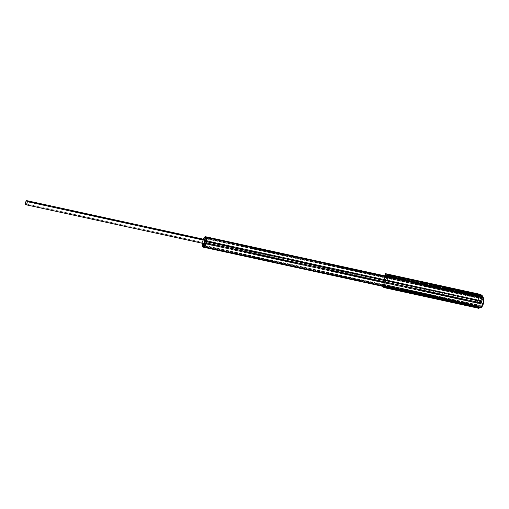 <?xml version="1.0" encoding="UTF-8"?>
<svg xmlns="http://www.w3.org/2000/svg" width="509" height="509" viewBox="0 0 509 509"><rect width="100%" height="100%" fill="white"/><g stroke="black" fill="none" stroke-linecap="round" stroke-linejoin="round"><path stroke-width="0.38" stroke-dasharray="2.54 1.91" d="M481.317 302.454L481.234 301.767L480.98 302.919L481.317 302.454M205.051 242.157L204.962 241.463L204.624 241.928L204.713 242.615L205.051 242.157M204.395 245.809L204.892 242.755A0.859 0.337 102.3 0 1 204.656 242.882A0.859 0.337 102.3 0 1 204.465 242.526L203.008 246.331A5.09 2.017 -77.7 0 0 203.753 247.011A5.09 2.017 -77.7 0 0 204.23 246.98L204.389 245.834M205.261 237.856L205.356 236.895A5.357 2.119 -77.7 0 1 205.98 236.812A5.357 2.119 -77.7 0 0 205.381 236.882L205.611 238.066L205.172 238.295L203.269 245.465L479.542 305.769L479.109 306.711A5.357 2.119 -77.7 0 0 479.962 307.576M203.129 245.783L202.843 246.413A5.357 2.119 -77.7 0 0 203.695 247.272A5.357 2.119 -77.7 0 1 202.856 246.445L203.645 245.3L202.69 244.797A4.956 1.96 -77.7 0 1 202.658 243.62L203.409 243.582A2.144 0.846 102.3 0 0 204.548 241.89A2.144 0.846 102.3 0 0 204.472 239.554L203.924 238.829A4.956 1.96 -77.7 0 1 204.491 237.97M204.319 247.189L204.993 243.957M204.955 243.569L205.025 242.666M205.267 241.75L205.636 240.999M205.846 240.738L206.317 238.937M206.336 238.867L206.832 237.671M482.246 297.11A5.357 2.119 -77.7 0 0 481.622 297.192L481.514 298.306L205.184 238.231M206.234 238.842L206.667 237.754A5.09 2.017 -77.7 0 0 205.922 237.073A5.09 2.017 -77.7 0 0 205.445 237.105L204.783 241.33A0.859 0.337 102.3 0 1 205.019 241.202A0.859 0.337 102.3 0 1 205.21 241.552L206.221 238.886M480.91 304L481.164 303.052A0.859 0.337 102.3 0 1 480.922 303.179A0.859 0.337 102.3 0 1 480.738 302.83L479.274 306.634A5.09 2.017 -77.7 0 0 480.019 307.315A5.09 2.017 -77.7 0 0 480.502 307.277L480.91 304L204.643 243.696M481.514 298.306L479.542 305.769M482.672 298.917L483.047 298.306A5.09 2.017 102.3 0 1 482.996 303.103L482.888 303.523A5.09 2.017 102.3 0 1 480.7 307.194L481.075 303.797L482.672 298.917L206.406 238.619M481.304 300.685L481.05 301.633A0.859 0.337 102.3 0 1 481.291 301.506A0.859 0.337 102.3 0 1 481.476 301.856L482.939 298.051A5.09 2.017 -77.7 0 0 482.188 297.371A5.09 2.017 -77.7 0 0 481.711 297.409L481.304 300.685L205.032 240.382M204.866 240.592L481.139 300.889M204.599 240.445L480.865 300.749M204.185 243.168L480.458 303.466M203.918 243.022L480.184 303.326M202.843 246.413L479.109 306.711M204.433 246.076L480.7 306.38M206.037 243.843L481.349 303.937M206.062 243.766L481.075 303.797M205.49 240.916L481.756 301.22M206.641 241.253L482.029 301.36M205.356 236.895L481.622 297.192M204.783 241.33L481.05 301.633M205.21 241.552L481.476 301.856M205.458 240.611L481.73 300.908M27.155 201.787L179.302 234.993A1.807 0.713 -77.7 0 0 178.971 234.242L179.931 234.452A1.807 0.713 102.3 0 1 180.262 235.203L181.7 235.521A1.807 0.713 -77.7 0 0 181.376 234.77L182.337 234.973A1.807 0.713 102.3 0 1 182.661 235.731L184.105 236.042A1.807 0.713 -77.7 0 0 183.774 235.292L184.735 235.502A1.807 0.713 102.3 0 1 185.066 236.252L186.504 236.57A1.807 0.713 -77.7 0 0 186.179 235.813L187.14 236.023A1.807 0.713 102.3 0 1 187.465 236.78L188.909 237.092A1.807 0.713 -77.7 0 0 188.584 236.341L189.545 236.551A1.807 0.713 102.3 0 1 189.87 237.302L191.314 237.614A1.807 0.713 -77.7 0 0 190.983 236.863L191.944 237.073A1.807 0.713 102.3 0 1 192.275 237.824L193.713 238.142A1.807 0.713 -77.7 0 0 193.388 237.391L194.349 237.601A1.807 0.713 102.3 0 1 194.673 238.352L196.118 238.664A1.807 0.713 -77.7 0 0 195.787 237.913L196.748 238.123A1.807 0.713 102.3 0 1 197.078 238.874L198.516 239.192A1.807 0.713 -77.7 0 0 198.192 238.435L199.153 238.645A1.807 0.713 102.3 0 1 199.477 239.402L200.921 239.714A1.807 0.713 -77.7 0 0 200.591 238.963L201.551 239.173A1.807 0.713 102.3 0 1 201.882 239.924L203.32 240.242A1.807 0.713 -77.7 0 0 202.996 239.484L203.956 239.694A1.807 0.713 102.3 0 1 204.281 240.452L481.998 301.054M206.323 238.517L482.589 298.815M206.667 237.754L482.939 298.051M205.445 237.105L481.711 297.409M205.356 238.002L481.622 298.306M204.764 240.242L481.03 300.545M204.892 242.755L481.164 303.052M204.465 242.526L480.738 302.83M204.217 243.474L480.483 303.778M203.944 243.334L480.216 303.631M203.352 245.567L204.134 245.739M204.357 245.79L479.624 305.871M203.008 246.331L479.274 306.634M204.23 246.98L480.502 307.277M204.319 246.076L480.591 306.38M204.911 243.843L481.183 304.14M204.071 246.814L480.7 307.194M204.478 245.853L480.808 306.163M204.09 245.828L480.719 306.208M205.973 238.689L482.602 299.063M206.66 238.937L482.653 299.177M206.419 237.926L483.047 298.306M481.19 301.538L387.495 281.089A0.84 0.331 -77.7 0 0 387.114 281.731A0.84 0.331 -77.7 0 0 387.101 282.578L480.795 303.027A0.84 0.331 -77.7 0 1 480.801 302.181A0.84 0.331 -77.7 0 1 481.19 301.538L481.648 296.976M387.413 280.93L481.107 301.379A1.075 0.426 102.3 0 0 480.655 303.071L386.967 282.616A1.075 0.426 102.3 0 1 387.413 280.93L387.96 275.108L385.809 273.976L385.631 276.495L385.905 275.401L385.402 274.924L385.86 273.74L388.017 274.873L387.495 281.089M481.107 301.379L481.679 295.678L479.51 294.425L479.325 295.525L385.631 275.076M479.325 295.525L479.682 296.06L479.319 296.944L385.472 276.164M479.16 296.613L479.612 296.009L479.268 295.761L385.574 275.312M479.268 295.761L479.535 294.189M478.829 307.328L480.795 303.027M480.655 303.071L478.377 307.97L476.227 306.844L476.488 305.788L477.118 305.769L477.238 304.757L476.965 305.852L476.354 305.744L476.163 307.073L478.307 308.206M386.967 282.616L384.683 287.521L382.533 286.389L382.8 285.333L383.423 285.32L383.277 284.219L383.271 285.403L476.965 305.852L382.813 285.078L382.475 286.624L384.632 287.757L387.101 282.578M476.488 305.788L382.806 285.339L476.488 305.788M478.377 307.97L384.677 287.521L478.377 307.97M383.277 284.219L476.971 304.668L383.277 284.219M476.659 305.61L382.972 285.161M476.984 304.872L383.29 284.416M476.596 305.839L382.908 285.39M203.288 239.173A5.09 2.017 -77.7 0 0 202.697 240.782L202.588 241.202A5.09 2.017 -77.7 0 0 202.258 243.245M387.355 277.99L387.457 276.966A5.09 2.017 -77.7 0 0 385.275 280.637L385.167 281.057A5.09 2.017 -77.7 0 0 385.109 285.854L202.531 246M385.109 285.854L385.555 285.091L385.059 286.185A5.357 2.119 102.3 0 1 385.122 280.796A5.357 2.119 102.3 0 1 387.572 276.667L205.006 236.819M202.149 243.219A5.357 2.119 102.3 0 1 202.544 240.942A5.357 2.119 102.3 0 1 203.167 239.147M385.51 284.983L203.237 245.198M385.555 285.091L203.307 245.313M385.059 286.185L202.493 246.337M387.572 276.667L387.444 277.952M387.457 276.966L204.879 237.111M202.69 240.802L385.268 280.656L202.697 240.782M179.931 234.452L179.009 234.115A1.941 0.77 102.3 0 1 179.359 234.923L207.322 241.012A1.941 0.77 -77.7 0 0 206.883 240.184A1.941 0.77 -77.7 0 0 205.973 241.113A1.941 0.77 -77.7 0 0 205.623 243.143A2.017 0.802 -77.7 0 0 205.63 243.207A2.017 0.802 -77.7 0 0 206.081 244.078A2.017 0.802 -77.7 0 0 207.029 243.111A2.017 0.802 -77.7 0 0 207.386 241.005A2.017 0.802 -77.7 0 0 207.379 240.942A1.941 0.77 -77.7 0 0 206.94 239.968A1.941 0.77 -77.7 0 0 206.38 240.28L26.207 200.953M205.025 240.426L207.379 240.942M204.281 240.452L205.725 240.763A1.807 0.713 -77.7 0 0 205.401 240.013L206.361 240.223A1.807 0.713 102.3 0 1 206.686 240.973L207.258 241.101A1.807 0.713 -77.7 0 0 206.858 240.318A1.807 0.713 -77.7 0 0 206.005 241.183A1.807 0.713 -77.7 0 0 205.681 243.067A1.807 0.713 -77.7 0 0 205.687 243.073A1.883 0.744 -77.7 0 0 205.687 243.137A1.883 0.744 -77.7 0 0 206.107 243.951A1.883 0.744 -77.7 0 0 206.991 243.047A1.883 0.744 -77.7 0 0 207.328 241.075A1.883 0.744 -77.7 0 0 207.322 241.012A1.807 0.713 -77.7 0 0 206.915 240.102A1.807 0.713 -77.7 0 0 206.393 240.394L206.38 240.28M26.684 204.001L205.687 243.073M180.262 235.203L181.7 235.521M182.661 235.731L184.105 236.042M185.066 236.252L186.504 236.57M187.465 236.78L188.909 237.092M189.87 237.302L191.314 237.614M192.275 237.824L193.713 238.142M194.673 238.352L196.118 238.664M197.078 238.874L198.516 239.192M199.477 239.402L200.921 239.714M201.882 239.924L203.32 240.242M26.239 201.068L206.393 240.394M206.686 240.973L207.258 241.101M179.97 234.325A1.941 0.77 102.3 0 1 180.32 235.133M182.337 234.973L181.408 234.636A1.941 0.77 102.3 0 1 181.758 235.444M182.368 234.846A1.941 0.77 102.3 0 1 182.718 235.654M184.735 235.502L183.813 235.164A1.941 0.77 102.3 0 1 184.163 235.972M184.773 235.374A1.941 0.77 102.3 0 1 185.123 236.182M187.14 236.023L186.211 235.686A1.941 0.77 102.3 0 1 186.568 236.494M187.172 235.896A1.941 0.77 102.3 0 1 187.528 236.704M189.545 236.551L188.616 236.214A1.941 0.77 102.3 0 1 188.966 237.022M189.577 236.418A1.941 0.77 102.3 0 1 189.927 237.232M191.944 237.073L191.015 236.736A1.941 0.77 102.3 0 1 191.371 237.544M191.982 236.946A1.941 0.77 102.3 0 1 192.332 237.754M194.349 237.601L193.42 237.258A1.941 0.77 102.3 0 1 193.77 238.066M194.381 237.468A1.941 0.77 102.3 0 1 194.731 238.276M196.748 238.123L195.825 237.786A1.941 0.77 102.3 0 1 196.175 238.594M196.786 237.996A1.941 0.77 102.3 0 1 197.136 238.804M199.153 238.645L198.224 238.307A1.941 0.77 102.3 0 1 198.574 239.115M199.184 238.517A1.941 0.77 102.3 0 1 199.534 239.325M201.551 239.173L200.629 238.836A1.941 0.77 102.3 0 1 200.979 239.644M201.589 239.045A1.941 0.77 102.3 0 1 201.939 239.854M203.956 239.694L203.027 239.357A1.941 0.77 102.3 0 1 203.384 240.165M203.988 239.567A1.941 0.77 102.3 0 1 204.344 240.375M206.361 240.223L205.432 239.879A1.941 0.77 102.3 0 1 205.782 240.687M206.393 240.089A1.941 0.77 102.3 0 1 206.743 240.897M25.45 203.816L205.623 243.143M204.249 246.502L204.096 247.126L204.249 246.502M203.218 245.955L203.066 246.579L203.218 245.955M205.591 236.965L205.439 237.588L205.591 236.965M206.622 237.512L206.476 238.136L206.622 237.512L206.247 237.429M204.306 247.189L204.058 246.152M206.151 238.212L206.826 237.671M204.472 239.554L204.115 239.478A2.144 0.846 102.3 0 1 204.185 241.813A2.144 0.846 102.3 0 1 203.046 243.499L203.409 243.582M206.711 240.477L207.017 240.464A4.956 1.96 -77.7 0 0 206.985 239.287L206.686 239.128M204.154 245.682L205.184 246.114A4.956 1.96 -77.7 0 0 205.751 245.255L205.553 244.994M204.224 245.605L203.867 245.529L204.224 245.605M205.534 238.371L205.159 238.327M205.451 238.479L205.102 238.403L205.451 238.479M206.304 238.078L205.941 237.996M203.562 238.753L203.924 238.829M202.296 243.544L202.658 243.62M202.327 244.714L202.69 244.797M480.84 302.2L481.266 301.621L481.374 302.486L480.948 303.065L480.84 302.2M481.202 302.282L481.622 301.703L481.31 303.141L481.202 302.282M478.078 308.155L476.15 307.137L476.1 306.596L479.459 294.17M478.664 308.352L476.507 307.22L476.456 306.679L479.904 294.202M480.311 307.716A5.421 2.144 102.3 0 1 479.93 307.531L479.872 307.621M479.637 307.506A5.421 2.144 102.3 0 1 479.567 307.449L479.93 307.531L479.529 307.481M385.358 286.923A5.542 2.195 102.3 0 1 384.995 286.357L385.16 285.963A5.09 2.017 102.3 0 1 385.218 280.847A5.09 2.017 102.3 0 1 387.546 276.921L387.966 276.552A5.542 2.195 102.3 0 1 388.004 276.54M387.546 276.921L387.61 276.476A5.542 2.195 102.3 0 1 387.642 276.463M385.72 287.006A5.542 2.195 102.3 0 1 385.358 286.44L385.517 286.045A5.09 2.017 102.3 0 1 385.58 280.923A5.09 2.017 102.3 0 1 387.909 276.998M385.854 273.67L382.405 286.147L382.456 286.688L384.588 287.808M384.753 275.827L382.024 286.198M385.16 285.963L385.517 286.045M388.24 276.4L388.596 276.476A5.542 2.195 102.3 0 1 388.596 276.476A5.542 2.195 102.3 0 1 388.609 276.482M384.123 280.109L477.817 300.558L478.963 296.193L479.573 296.117L479.179 295.71L476.532 305.101L477.06 305.623L476.634 305.006L477.792 300.647L384.098 280.198L385.275 275.738L385.886 275.668L385.472 275.254L382.838 284.652L383.277 285.326L382.946 284.556L384.098 280.198M479.523 296.219L385.816 275.757M476.971 305.775L383.277 285.326L476.978 305.775M477.073 305.502L383.36 285.046M477.016 305.591L383.322 285.142L477.016 305.591M206.266 243.124L482.895 303.504M206.26 243.143L482.888 303.523M206.368 242.723L482.996 303.103L206.368 242.742M481.679 295.678L387.985 275.229M481.648 295.557L387.96 275.108M479.51 294.425L385.816 273.976L479.503 294.425M479.408 294.552L385.714 274.103M479.204 295.315L385.517 274.866M479.217 295.468L385.529 275.019M479.624 295.608L385.937 275.159M479.682 296.06L385.987 275.611M479.663 296.143L385.968 275.693M479.599 296.302L385.905 275.853M479.573 296.365L385.886 275.91M479.478 296.734L385.784 276.285M385.631 276.495L479.319 296.944L385.612 276.489M479.058 296.753L385.37 276.304M479.103 296.601L385.408 276.152L479.103 296.601M479.332 296.741L385.637 276.292M479.421 296.639L385.727 276.19M479.503 296.327L385.809 275.872M479.561 296.168L385.873 275.719M479.586 296.104L385.898 275.655L479.573 296.117M479.612 296.009L385.924 275.554M479.593 295.85L385.905 275.401M479.122 295.684L385.428 275.235M479.09 295.373L385.402 274.924M479.319 294.507L385.631 274.052M476.163 307.073L382.475 286.624M476.125 306.609L382.049 286.071M476.354 305.744L382.66 285.294M382.813 285.078L476.507 305.534L382.825 285.085M477.041 305.744L383.347 285.294M477.067 305.648L383.372 285.199M477.073 305.578L383.385 285.129M477.105 305.4L383.411 284.951M477.188 305.088L383.493 284.639M477.168 304.929L383.474 284.48M476.927 304.821L383.239 284.372M477.238 304.757L383.544 284.308M477.277 305.069L383.582 284.62M477.175 305.438L383.487 284.989M477.162 305.508L383.474 285.059M477.137 305.686L383.449 285.237M477.118 305.769L383.423 285.32M476.863 306.062L383.175 285.606M476.411 305.89L382.723 285.441M476.208 306.66L382.52 286.204M476.227 306.844L382.533 286.389M478.447 307.907L384.753 287.451M385.167 281.032L202.588 241.183M385.167 281.057L202.588 241.202M203.81 246.305L204.173 246.381M202.665 245.93L203.021 246.012M205.025 236.8L205.381 236.882M206.291 237.996L206.654 238.072M206.45 237.652L206.813 237.728M204.987 236.876L205.35 236.959M204.949 237.283L205.305 237.366M205.261 237.888L205.623 237.97M205.254 237.989L205.611 238.066M203.288 245.223L203.645 245.3M203.301 245.376L203.657 245.459M203.218 245.682L203.581 245.764M203.18 245.764L203.543 245.847M202.506 246.28L202.862 246.356M202.493 246.369L202.856 246.445M203.969 247.05L204.325 247.126M204.007 246.642L204.37 246.719M476.507 307.22L476.15 307.137M476.456 306.679L476.1 306.596M479.656 294.571L479.3 294.495M387.61 276.476L387.966 276.552M385.001 286.306L385.364 286.382M385.243 273.963L385.606 274.039M382.1 286.612L382.456 286.688M384.995 286.357L385.358 286.44M387.584 276.521L387.947 276.603M382.972 284.48L476.659 304.929M382.946 284.945L476.634 305.394M382.946 284.556L476.634 305.006M385.256 275.821L478.95 296.276M385.275 275.738L478.963 296.193M385.453 275.452L479.147 295.901M385.828 275.649L479.523 296.098M385.828 275.687L479.523 296.136M385.816 275.719L479.51 296.168M385.847 275.757L479.535 296.206M385.886 275.471L479.573 295.92M385.485 275.261L479.179 295.71M385.237 275.573L478.931 296.022M382.838 284.652L476.532 305.101M382.883 285.116L476.577 305.565M383.372 285.174L477.06 305.623M383.385 285.078L477.073 305.527M383.347 285.078L477.035 305.527M383.341 285.11L477.035 305.559M204.962 241.463L481.234 301.767M205.019 241.202L481.291 301.506M205.922 237.073L482.188 297.371M204.656 242.882L480.922 303.179M203.753 247.011L480.019 307.315M204.713 242.615L480.98 302.919M479.338 296.747L385.65 276.298M476.895 306.074L383.201 285.625M203.218 243.455L206.081 244.078M26.678 200.991L206.858 240.318M25.934 204.624L206.107 243.951M203.994 239.325L206.94 239.968M26.735 200.775L206.915 240.102M26.939 200.909L206.883 240.184M203.874 246.413L204.236 246.496M202.843 245.872L203.199 245.949M205.216 236.882L205.579 236.959M205.191 237.601L205.553 237.684M203.015 245.93L203.371 246.006M203.765 246.324L204.122 246.401M206.113 238.053L206.476 238.136M205.082 237.512L205.439 237.588M202.703 246.502L203.066 246.579M203.74 247.043L204.096 247.126M482.799 299.852L482.437 299.776M481.38 305.209L481.024 305.126M480.35 301.614L479.987 301.532M481.622 301.703L481.266 301.621M481.31 303.141L480.948 303.065M480.261 302.002L479.904 301.926M481.298 305.604L480.935 305.521M482.71 300.246L482.354 300.17M385.44 275.445L479.134 295.894M385.472 275.254L479.16 295.71"/><path stroke-width="0.76" d="M203.269 245.465L203.129 245.783M203.046 243.499L202.296 243.544A4.956 1.96 -77.7 0 0 202.327 244.714L203.288 245.223L202.493 246.369A5.357 2.119 -77.7 0 0 203.333 247.196L203.695 247.272A5.357 2.119 -77.7 0 0 204.319 247.189L480.591 307.493A5.357 2.119 -77.7 0 0 483.041 303.364A5.357 2.119 -77.7 0 0 483.105 297.975A5.357 2.119 -77.7 0 0 482.246 297.11L205.98 236.812A5.357 2.119 -77.7 0 1 206.832 237.671L483.105 297.975L206.476 237.595L205.973 238.689L206.66 238.937M204.993 243.957L204.955 243.569M205.025 242.666L205.267 241.75M205.261 237.856L205.095 238.397L204.128 237.894A4.956 1.96 -77.7 0 0 203.562 238.753L204.115 239.478M203.167 239.147A5.357 2.119 102.3 0 1 204.993 236.812L205.159 238.32M203.333 247.196A5.357 2.119 -77.7 0 0 203.931 247.126L204.294 247.202A5.357 2.119 -77.7 0 1 203.695 247.272L479.962 307.576A5.357 2.119 -77.7 0 0 480.591 307.493L203.963 247.113A5.357 2.119 -77.7 0 0 206.412 242.984A5.357 2.119 -77.7 0 0 206.476 237.595M205.076 243.633L206.037 243.843M204.955 243.525L206.062 243.766M205.757 241.062L206.641 241.253M203.931 247.126L203.861 245.529L204.822 246.032A4.956 1.96 -77.7 0 0 205.388 245.173L204.841 244.447A2.144 0.846 102.3 0 1 204.764 242.119A2.144 0.846 102.3 0 1 205.903 240.426L206.654 240.382A4.956 1.96 -77.7 0 0 206.629 239.211L205.668 238.702L206.419 237.926A5.09 2.017 102.3 0 1 206.368 242.723L206.26 243.143A5.09 2.017 102.3 0 1 204.071 246.814L204.478 245.853M204.173 245.79L203.963 247.113M386.108 273.791L479.554 294.189L481.711 295.322L481.648 296.976M478.326 308.206L384.74 287.782L478.307 308.206L478.829 307.328M202.258 243.245A5.09 2.017 -77.7 0 0 202.531 246L202.976 245.243L202.48 246.331A5.357 2.119 102.3 0 1 202.149 243.219M203.307 245.313L202.976 245.243M204.866 238.104L204.879 237.111A5.09 2.017 -77.7 0 0 203.288 239.173M205.184 238.231L204.777 238.142M26.239 201.068L26.213 201.068A1.807 0.713 -77.7 0 1 26.735 200.775A1.807 0.713 -77.7 0 1 27.149 201.685L27.079 201.768A1.807 0.713 -77.7 0 0 26.678 200.991A1.807 0.713 -77.7 0 0 25.832 201.857A1.807 0.713 -77.7 0 0 25.507 203.74A1.807 0.713 -77.7 0 0 25.507 203.746A1.883 0.744 -77.7 0 0 25.514 203.81A1.883 0.744 -77.7 0 0 25.934 204.624A1.883 0.744 -77.7 0 0 26.818 203.721A1.883 0.744 -77.7 0 0 27.155 201.749A1.883 0.744 -77.7 0 0 27.149 201.685L27.149 201.698A1.941 0.77 -77.7 0 0 26.71 200.858A1.941 0.77 -77.7 0 0 25.8 201.787A1.941 0.77 -77.7 0 0 25.45 203.816A2.017 0.802 -77.7 0 0 25.456 203.88A2.017 0.802 -77.7 0 0 25.902 204.752A2.017 0.802 -77.7 0 0 26.85 203.785A2.017 0.802 -77.7 0 0 27.212 201.679A2.017 0.802 -77.7 0 0 27.206 201.615L205.025 240.426M25.507 203.746L26.684 204.001M27.206 201.615A1.941 0.77 -77.7 0 0 26.767 200.641A1.941 0.77 -77.7 0 0 26.207 200.953L26.213 201.068M203.886 246.42L203.74 247.043L203.886 246.42M202.856 245.879L202.703 246.502L202.856 245.879M205.229 236.889L205.082 237.512L205.229 236.889M206.26 237.429L206.1 238.053L206.26 237.429M205.668 238.702L206.457 237.557A5.357 2.119 -77.7 0 0 205.84 236.812A5.357 2.119 -77.7 0 0 205.617 236.73A5.357 2.119 -77.7 0 0 205.025 236.8L205.254 237.989M206.826 237.671L206.819 237.639A5.357 2.119 -77.7 0 0 206.196 236.889A5.357 2.119 -77.7 0 0 205.98 236.812L205.617 236.73M206.03 238.562L206.151 238.212M206.686 239.128L206.081 238.81M205.553 244.994L205.203 244.524A2.144 0.846 102.3 0 1 205.127 242.195A2.144 0.846 102.3 0 1 206.266 240.502L206.711 240.477M205.159 238.327L204.834 238.148M204.783 238.123L204.128 237.894M479.694 307.538L478.078 308.155M479.904 294.202L482.099 295.341L482.672 297.135A5.421 2.144 102.3 0 1 483.55 302.944A5.421 2.144 102.3 0 1 480.311 307.716L479.949 307.64A5.421 2.144 102.3 0 1 479.637 307.506M479.872 307.621L478.683 308.359M482.672 297.135L482.309 297.059A5.421 2.144 102.3 0 1 483.187 302.861A5.421 2.144 102.3 0 1 479.949 307.64M482.309 297.059L482.666 297.059M479.459 294.17L481.737 295.265L482.303 296.982M387.642 276.463A5.542 2.195 102.3 0 1 388.24 276.4L388.666 276.056L388.074 274.86L385.854 273.67M388.609 276.482L388.252 276.4A5.542 2.195 102.3 0 1 388.252 276.4L387.661 274.726L385.517 273.594L384.753 275.827M382.024 286.198L384.244 287.738L385.447 287.006A5.542 2.195 102.3 0 1 385.358 286.923M384.263 287.738L385.809 287.089A5.542 2.195 102.3 0 1 385.72 287.006M388.004 276.54A5.542 2.195 102.3 0 1 388.583 276.476M479.567 294.196L386.115 273.797M481.711 295.322L388.087 274.892M481.781 295.634L388.252 275.216M478.505 308.034L385.109 287.649M205.738 238.244L206.094 238.32M205.776 238.161L206.132 238.237M206.457 237.557L206.819 237.639M203.695 246.038L204.052 246.114M203.702 245.936L204.064 246.019M203.785 245.631L204.141 245.713M204.841 244.447L205.203 244.524M205.903 240.426L206.266 240.502M205.655 238.549L206.005 238.626M482.099 295.341L481.737 295.265M482.723 296.836L482.36 296.753M482.723 296.556L482.36 296.48M482.15 295.405L481.788 295.322M479.822 307.805L479.465 307.729M479.694 308.015L479.338 307.932M478.727 308.352L478.365 308.276M388.272 276.368L388.634 276.451M388.303 276.253L388.666 276.33M388.303 275.973L388.666 276.056M387.712 274.784L388.074 274.86M387.661 274.726L388.023 274.803M384.289 287.738L384.651 287.814M385.294 287.381L385.65 287.464M385.421 287.171L385.777 287.254M385.453 287.057L385.809 287.133M385.447 287.006L385.809 287.089M25.902 204.752L203.218 243.455M26.767 200.641L203.994 239.325M384.244 287.738L384.607 287.814"/></g></svg>
